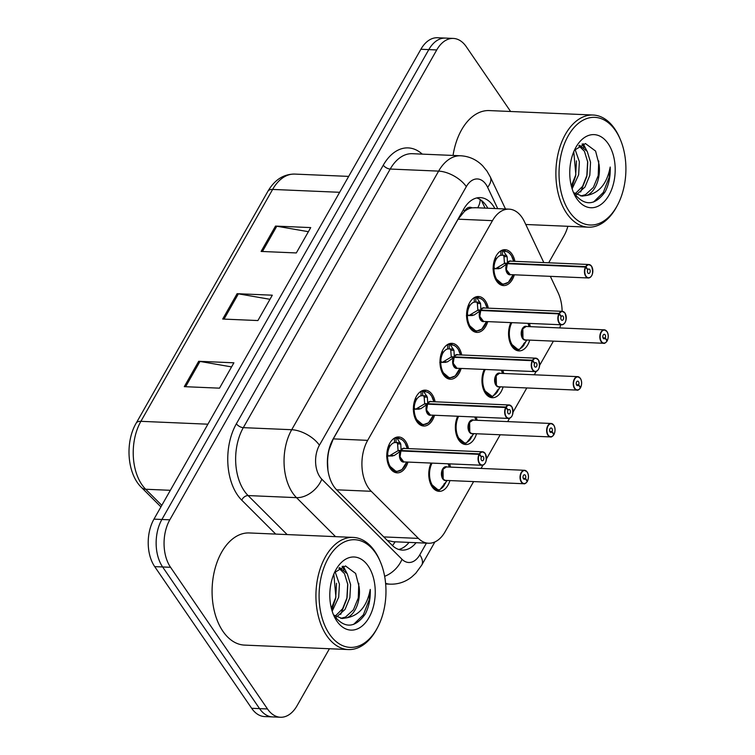 <?xml version="1.0" encoding="UTF-8"?>
<svg xmlns="http://www.w3.org/2000/svg" width="755" height="755" viewBox="0 0 755 755"><rect width="100%" height="100%" fill="white"/><g stroke="black" fill="none" stroke-linecap="round" stroke-linejoin="round"><path stroke-width="1.13" d="M502.783 370.224A17.96 11.127 -87.5 0 1 503.698 373.48M503.123 386.938A17.96 11.127 -87.5 0 1 492.326 397.715A17.96 11.127 -87.5 0 1 485.418 393.289A17.96 11.127 -87.5 0 1 484.266 369.431M476.188 417.043A17.96 11.127 -87.5 0 1 477.103 420.299M476.528 433.757A17.96 11.127 -87.5 0 1 465.731 444.525A17.96 11.127 -87.5 0 1 458.823 440.108A17.96 11.127 -87.5 0 1 457.672 416.25M449.593 463.863A17.96 11.127 -87.5 0 1 450.509 467.118M449.923 480.576A17.96 11.127 -87.5 0 1 439.136 491.345A17.96 11.127 -87.5 0 1 432.228 486.928A17.96 11.127 -87.5 0 1 431.077 463.07M529.378 323.404A17.96 11.127 -87.5 0 1 530.293 326.66M529.717 340.118A17.96 11.127 -87.5 0 1 518.93 350.896A17.96 11.127 -87.5 0 1 512.013 346.469A17.96 11.127 -87.5 0 1 510.861 322.611M487.739 321.621A17.96 11.127 -87.5 0 1 476.952 332.398A17.96 11.127 -87.5 0 1 470.035 327.972A17.96 11.127 -87.5 0 1 467.515 307.927A17.96 11.127 -87.5 0 1 478.491 296.507A17.96 11.127 -87.5 0 1 485.399 300.934A17.96 11.127 -87.5 0 1 488.315 308.163M461.145 368.44A17.96 11.127 -87.5 0 1 450.357 379.218A17.96 11.127 -87.5 0 1 443.44 374.791A17.96 11.127 -87.5 0 1 440.92 354.746A17.96 11.127 -87.5 0 1 451.896 343.327A17.96 11.127 -87.5 0 1 458.804 347.744A17.96 11.127 -87.5 0 1 461.72 354.982M434.55 415.259A17.96 11.127 -87.5 0 1 423.753 426.028A17.96 11.127 -87.5 0 1 416.845 421.611A17.96 11.127 -87.5 0 1 414.325 401.566A17.96 11.127 -87.5 0 1 425.291 390.146A17.96 11.127 -87.5 0 1 432.209 394.563A17.96 11.127 -87.5 0 1 435.125 401.802M407.955 462.079A17.96 11.127 -87.5 0 1 397.158 472.847A17.96 11.127 -87.5 0 1 390.25 468.43A17.96 11.127 -87.5 0 1 387.73 448.385A17.96 11.127 -87.5 0 1 398.697 436.966A17.96 11.127 -87.5 0 1 405.614 441.382A17.96 11.127 -87.5 0 1 408.53 448.621M514.334 274.801A17.96 11.127 -87.5 0 1 503.547 285.579A17.96 11.127 -87.5 0 1 496.639 281.153A17.96 11.127 -87.5 0 1 494.11 261.107A17.96 11.127 -87.5 0 1 505.086 249.688A17.96 11.127 -87.5 0 1 511.994 254.114A17.96 11.127 -87.5 0 1 514.91 261.343M543.827 262.589L524.432 221.668A33.673 20.866 92.5 0 0 522.016 217.44A33.673 20.866 92.5 0 0 509.059 209.144A33.673 20.866 92.5 0 0 492.468 220.658L367.666 440.354A33.673 20.866 92.5 0 0 371.262 491.297L418.421 538.4A33.673 20.866 92.5 0 0 428.538 543.232A33.673 20.866 92.5 0 0 445.12 531.728L473.602 481.586M327.387 461.38A11.221 6.955 92.5 0 0 327.585 462.192L327.925 470.157M475.622 207.748L472.083 207.833A11.221 6.955 92.5 0 0 464.58 211.107A33.673 16.846 -150.4 0 0 463.457 209.56M464.58 211.107L464.325 211.56A33.673 20.866 -87.5 0 1 472.083 207.833M327.585 462.192A33.673 20.866 -87.5 0 1 329.18 449.461L328.925 449.905A11.221 6.955 92.5 0 0 328.85 450.046M387.287 540.42L393.232 541.722L428.538 543.232M464.325 211.56L458.087 219.177L333.285 438.882L329.18 449.461M562.135 311.324A33.673 20.866 92.5 0 0 558.049 292.61L550.348 276.349M559.795 327.925A33.673 20.866 92.5 0 0 560.682 324.744M481.077 468.43L482.974 465.108M486.484 458.908L500.197 434.776M507.681 421.611L509.568 418.289M513.079 412.098L526.801 387.957M534.276 374.791L536.163 371.469M539.683 365.278L553.396 341.137M329.425 648.743L297.045 705.736A33.673 20.866 -87.5 0 1 280.454 717.25A33.673 20.866 -87.5 0 1 267.496 708.964L170.554 567.298L162.636 566.967A33.673 20.866 -87.5 0 1 161.891 519.478L428.812 49.604A33.673 20.866 -87.5 0 1 445.403 38.09A33.673 20.866 -87.5 0 0 428.812 49.604L161.891 519.478A33.673 20.866 -87.5 0 0 162.636 566.967L259.569 708.624L162.636 566.967L154.709 566.627A33.673 20.866 -87.5 0 1 153.963 519.138L420.894 49.264A33.673 20.866 -87.5 0 1 437.485 37.75L453.321 38.429A33.673 20.866 -87.5 0 1 466.288 46.716L510.606 111.495M280.454 717.25L272.536 716.91A33.673 20.866 -87.5 0 1 259.569 708.624A33.673 20.866 -87.5 0 0 272.536 716.91L264.609 716.57A33.673 20.866 -87.5 0 1 251.651 708.284L154.709 566.627M184.296 386.654L219.497 388.164L233.899 362.806L198.697 361.296L184.296 386.654M231.568 366.911L199.981 361.437A8.984 4.492 -150.4 0 0 198.697 361.296M261.107 251.434L296.309 252.944L310.72 227.595L275.509 226.085L261.107 251.434M308.389 231.691L276.792 226.226A8.984 4.492 -150.4 0 0 275.509 226.085M222.706 319.044L257.908 320.554L272.31 295.196L237.108 293.695L222.706 319.044M269.979 299.301L238.391 293.837A8.984 4.492 -150.4 0 0 237.108 293.695M494.865 208.54A33.673 20.866 92.5 0 0 493.26 205.898A33.673 20.866 92.5 0 0 480.293 197.612A33.673 20.866 92.5 0 0 463.712 209.116L333.134 438.976A33.673 20.866 92.5 0 0 336.721 489.919L392.138 545.27A33.673 20.866 92.5 0 0 402.255 550.102A33.673 20.866 92.5 0 0 416.08 542.703M476.754 197.942A33.673 20.866 -87.5 0 1 486.22 205.596A33.673 20.866 -87.5 0 1 487.824 208.238M567.864 226.292A33.673 20.866 -87.5 0 1 563.976 235.862L548.677 262.797M170.554 567.298A33.673 20.866 -87.5 0 1 169.809 519.817L436.739 49.943A33.673 20.866 -87.5 0 1 453.321 38.429M409.04 542.401A33.673 20.866 -87.5 0 1 398.753 549.47M505.539 250.981A16.837 10.438 92.5 0 0 504.161 250.773A16.837 10.438 92.5 0 0 503.292 250.792L507.152 256.738L507.502 263.25L504.434 263.118L505.199 263.608M591.778 275.443A6.738 4.171 -87.5 0 1 588.343 277.972A6.738 4.171 -87.5 0 1 585.748 276.321A6.738 4.171 -87.5 0 1 585.474 267.043L507.256 263.693L500.612 268.252L492.996 268.922M585.474 267.043L585.757 267.195A6.512 4.039 92.5 0 0 586.022 276.16A6.512 4.039 92.5 0 0 591.731 275.537A6.512 4.039 92.5 0 0 591.59 266.355A6.512 4.039 92.5 0 0 586.003 266.77L585.729 266.6A6.738 4.171 -87.5 0 1 588.919 264.514L510.767 261.164A6.738 4.171 92.5 0 0 507.577 263.25L507.502 263.25M507.322 263.693A6.738 4.171 92.5 0 0 507.596 272.97A6.738 4.171 92.5 0 0 510.191 274.622A6.729 4.171 -87.6 0 1 506.614 270.734A6.729 4.171 -87.6 0 1 507.322 263.703L506.397 269.658L510.191 274.622L588.343 277.972C592.505 276.972 593.59 273.055 591.599 266.222L588.919 264.514A6.738 4.171 -87.5 0 1 591.505 266.175A6.738 4.171 -87.5 0 1 592.128 267.336M585.729 266.6L507.577 263.259A6.729 4.171 -87.6 0 1 507.747 262.985M586.003 266.77L587.834 269.705A2.246 1.387 -87.5 0 1 588.9 269.016A2.246 1.387 -87.5 0 1 589.768 269.563A2.246 1.387 -87.5 0 1 590.08 272.074A2.246 1.387 -87.5 0 1 588.711 273.499A2.246 1.387 -87.5 0 1 587.843 272.942A2.246 1.387 -87.5 0 1 587.758 269.856L585.757 267.195M494.912 277.906A16.837 10.438 92.5 0 0 496.233 280.275A16.837 10.438 92.5 0 0 502.717 284.418A16.837 10.438 92.5 0 0 503.321 284.418M500.839 250.82L502.415 250.754L502.452 255.237L500.876 255.313A12.344 7.654 92.5 0 0 496.356 259.003L495.252 258.956M503.972 251.255A16.412 10.174 -87.6 0 1 513.674 261.296L511.494 255.794L509.625 253.378L507.549 251.783L502.415 250.754M499.036 268.704L493.175 268.752M494.95 258.55L495.893 259.814A12.344 7.654 92.5 0 0 494.025 267.374L494.893 268.535M504.434 263.118L503.962 256.596L503.321 255.275L502.452 255.237M493.93 268.922A16.412 10.174 -87.6 0 0 501.82 283.757A16.412 10.174 -87.6 0 0 513.107 274.754L508.36 282.323L502.745 284.418L494.846 277.746M495.403 257.474L496.356 259.003M495.771 268.572L504.18 263.561L507.256 263.693M606.793 340.75L607.228 340.628A6.512 4.039 92.5 0 0 606.973 331.671A6.512 4.039 92.5 0 0 601.254 332.294A6.512 4.039 92.5 0 0 601.405 341.468A6.512 4.039 92.5 0 0 606.992 341.062L606.907 341.203A6.738 4.171 -87.5 0 1 603.717 343.289A6.738 4.171 -87.5 0 1 601.131 341.637A6.738 4.171 -87.5 0 1 600.187 334.116A6.738 4.171 -87.5 0 1 604.302 329.831A6.738 4.171 -87.5 0 1 606.888 331.492M607.256 340.732C608.653 337.174 608.568 334.106 606.982 331.539L604.302 329.831L526.15 326.481A6.738 4.171 92.5 0 0 522.828 328.784A6.738 4.171 92.5 0 0 522.979 338.287A6.738 4.171 92.5 0 0 525.565 339.939L603.717 343.289C604.311 343.695 605.406 342.987 607.001 341.166M606.992 341.062L605.151 338.117A2.246 1.387 -87.5 0 1 604.085 338.816A2.246 1.387 -87.5 0 1 603.226 338.259A2.246 1.387 -87.5 0 1 602.905 335.758A2.246 1.387 -87.5 0 1 604.283 334.323A2.246 1.387 -87.5 0 1 605.142 334.88A2.246 1.387 -87.5 0 1 605.236 337.976L603.019 337.872M510.295 343.223A16.837 10.438 92.5 0 0 511.616 345.592A16.837 10.438 92.5 0 0 518.09 349.735A16.837 10.438 92.5 0 0 518.959 349.716L518.194 349.725L510.238 343.081M523.762 343.572L524.31 344.44A16.837 10.438 -87.5 0 1 519.978 348.782M526.141 326.481L522.828 328.784L522.979 338.287A6.729 4.171 -87.5 0 1 522.828 328.784M524.536 342.798L524.933 343.336L524.036 343.298M525.791 341.468A16.837 10.438 -87.5 0 1 524.933 343.336M511.833 322.659A16.412 10.164 -87.5 0 0 510.248 340.439A16.412 10.164 -87.5 0 0 519.629 349.31L526.971 340.109M605.236 337.976L607.228 340.628M605.151 338.117L603.085 338.032M478.944 297.8A16.837 10.438 92.5 0 0 477.556 297.593A16.837 10.438 92.5 0 0 476.698 297.612L480.558 303.557L480.907 310.069L477.839 309.937L478.604 310.418M565.184 322.262A6.738 4.171 -87.5 0 1 561.739 324.792A6.738 4.171 -87.5 0 1 559.153 323.14A6.738 4.171 -87.5 0 1 558.879 313.863L480.727 310.513A6.738 4.171 92.5 0 0 481.001 319.79A6.738 4.171 92.5 0 0 483.587 321.441A6.729 4.171 -87.6 0 1 480.02 317.553A6.729 4.171 -87.6 0 1 480.727 310.522L474.008 315.071L466.401 315.741M558.879 313.863L559.162 314.014A6.512 4.039 92.5 0 0 559.427 322.97A6.512 4.039 92.5 0 0 565.136 322.357A6.512 4.039 92.5 0 0 564.995 313.174A6.512 4.039 92.5 0 0 559.408 313.58L559.134 313.419A6.738 4.171 -87.5 0 1 562.324 311.334L484.172 307.983A6.738 4.171 92.5 0 0 480.982 310.069L480.907 310.069M559.134 313.419L480.982 310.079A6.729 4.171 -87.6 0 1 481.152 309.805M559.408 313.58L561.239 316.524A2.246 1.387 -87.5 0 1 562.305 315.826A2.246 1.387 -87.5 0 1 563.164 316.383A2.246 1.387 -87.5 0 1 563.485 318.893A2.246 1.387 -87.5 0 1 562.116 320.318A2.246 1.387 -87.5 0 1 561.248 319.761A2.246 1.387 -87.5 0 1 561.154 316.675L559.162 314.014M468.317 324.725A16.837 10.438 92.5 0 0 469.638 327.094A16.837 10.438 92.5 0 0 476.122 331.237A16.837 10.438 92.5 0 0 476.726 331.228M474.282 302.132L474.234 297.649L475.81 297.574L475.858 302.057L474.282 302.132A12.344 7.654 92.5 0 0 469.761 305.822L468.657 305.775M477.368 298.074A16.412 10.174 -87.6 0 1 487.079 308.115L484.899 302.604L483.03 300.197L480.954 298.602L475.81 297.574M472.432 315.524L466.571 315.571M468.355 305.369L469.299 306.634A12.344 7.654 92.5 0 0 467.43 314.193L468.298 315.354M480.727 310.522L479.802 316.468L483.596 321.441L561.739 324.792C565.901 323.791 566.996 319.875 565.004 313.032L562.324 311.334A6.738 4.171 -87.5 0 1 564.91 312.995A6.738 4.171 -87.5 0 1 565.533 314.146M477.839 309.937L477.358 303.416L476.726 302.094L475.858 302.057M476.141 331.228L468.251 324.556M468.808 304.293L469.761 305.822M480.652 310.513L477.585 310.38L469.176 315.382M452.339 344.62A16.837 10.438 92.5 0 0 450.961 344.412A16.837 10.438 92.5 0 0 450.103 344.431L453.963 350.367L454.312 356.889L451.245 356.756L452 357.238M538.589 369.082A6.738 4.171 -87.5 0 1 535.144 371.611A6.738 4.171 -87.5 0 1 532.558 369.95A6.738 4.171 -87.5 0 1 532.284 360.682L454.057 357.332L447.413 361.89L439.806 362.56M532.284 360.682L532.568 360.833A6.512 4.039 92.5 0 0 532.822 369.79A6.512 4.039 92.5 0 0 538.541 369.167A6.512 4.039 92.5 0 0 538.4 359.993A6.512 4.039 92.5 0 0 532.803 360.399L532.53 360.239A6.738 4.171 -87.5 0 1 535.72 358.153L457.568 354.803A6.738 4.171 92.5 0 0 454.378 356.889L454.312 356.889M454.132 357.332A6.738 4.171 92.5 0 0 454.406 366.609A6.738 4.171 92.5 0 0 456.992 368.261A6.729 4.171 -87.6 0 1 453.425 364.372A6.729 4.171 -87.6 0 1 454.132 357.332L453.208 363.287L456.992 368.261L535.144 371.611C539.306 370.611 540.391 366.694 538.409 359.852L535.72 358.153A6.738 4.171 -87.5 0 1 538.315 359.814A6.738 4.171 -87.5 0 1 538.938 360.966M532.53 360.239L454.387 356.898A6.729 4.171 -87.6 0 1 454.557 356.624M532.803 360.399L534.644 363.344A2.246 1.387 -87.5 0 1 535.71 362.645A2.246 1.387 -87.5 0 1 536.569 363.202A2.246 1.387 -87.5 0 1 536.89 365.703A2.246 1.387 -87.5 0 1 535.512 367.138A2.246 1.387 -87.5 0 1 534.653 366.581A2.246 1.387 -87.5 0 1 534.559 363.495L532.568 360.833M441.722 371.536A16.837 10.438 92.5 0 0 443.043 373.904A16.837 10.438 92.5 0 0 449.518 378.057A16.837 10.438 92.5 0 0 450.131 378.047M447.677 348.952L447.639 344.469L449.216 344.393L449.253 348.876L447.677 348.952A12.344 7.654 92.5 0 0 443.166 352.642L442.062 352.594M450.773 344.884A16.412 10.174 -87.6 0 1 460.484 354.925L458.304 349.423L456.426 347.017L454.359 345.422L449.216 344.393M445.837 362.343L439.976 362.391M441.75 352.189L442.704 353.453A12.344 7.654 92.5 0 0 440.826 361.013L441.703 362.173M451.245 356.756L450.763 350.235L450.131 348.914L449.253 348.876M440.741 362.56A16.412 10.174 -87.6 0 0 448.63 377.387A16.412 10.174 -87.6 0 0 459.908 368.383L455.171 375.962L449.546 378.047L441.656 371.375M442.204 351.113L443.166 352.642M454.057 357.332L450.99 357.2L442.581 362.202M425.745 391.439A16.837 10.438 92.5 0 0 424.367 391.232A16.837 10.438 92.5 0 0 423.498 391.25L427.358 397.187L427.717 403.708L424.64 403.576L425.405 404.057M511.994 415.901A6.738 4.171 -87.5 0 1 508.549 418.43A6.738 4.171 -87.5 0 1 505.954 416.769A6.738 4.171 -87.5 0 1 505.69 407.502L427.462 404.151L420.818 408.71L413.211 409.38M505.69 407.502L505.963 407.653A6.512 4.039 92.5 0 0 506.227 416.609A6.512 4.039 92.5 0 0 511.947 415.986A6.512 4.039 92.5 0 0 511.796 406.813A6.512 4.039 92.5 0 0 506.209 407.219L505.935 407.058A6.738 4.171 -87.5 0 1 509.125 404.973L430.973 401.622A6.738 4.171 92.5 0 0 427.783 403.708L427.717 403.708M427.538 404.151A6.738 4.171 92.5 0 0 427.802 413.419A6.738 4.171 92.5 0 0 430.397 415.08A6.729 4.171 -87.6 0 1 426.82 411.192A6.729 4.171 -87.6 0 1 427.528 404.151L426.613 410.107L430.397 415.08L508.549 418.43C512.711 417.43 513.796 413.514 511.805 406.671L509.125 404.973A6.738 4.171 -87.5 0 1 511.72 406.634M505.935 407.058L427.783 403.708M506.209 407.219L508.049 410.163A2.246 1.387 -87.5 0 1 509.115 409.465A2.246 1.387 -87.5 0 1 509.974 410.022A2.246 1.387 -87.5 0 1 510.286 412.523A2.246 1.387 -87.5 0 1 508.917 413.957A2.246 1.387 -87.5 0 1 508.058 413.4A2.246 1.387 -87.5 0 1 507.964 410.314L505.963 407.653M415.118 418.355A16.837 10.438 92.5 0 0 416.449 420.724A16.837 10.438 92.5 0 0 422.923 424.876A16.837 10.438 92.5 0 0 423.536 424.867M421.082 395.771L421.045 391.288L422.621 391.213L422.658 395.695L421.082 395.771A12.344 7.654 92.5 0 0 416.571 399.461L415.467 399.414M423.498 391.25L422.621 391.213M419.242 409.163L413.381 409.21M415.156 399.008L416.109 400.273A12.344 7.654 92.5 0 0 414.231 407.823L415.108 408.983M424.64 403.576L424.168 397.055L423.527 395.733L422.658 395.695M423.498 391.26L427.764 392.241L429.831 393.836L431.709 396.243L433.889 401.745A16.412 10.174 -87.6 0 0 424.178 391.703M414.136 409.37A16.412 10.174 -87.6 0 0 422.026 424.206A16.412 10.174 -87.6 0 0 433.313 415.203L428.566 422.781L422.951 424.867L415.052 418.195M415.609 397.932L416.571 399.461M415.977 409.021L424.395 404.019L427.462 404.151M399.15 438.259A16.837 10.438 92.5 0 0 397.772 438.051A16.837 10.438 92.5 0 0 396.904 438.07L400.763 444.006L401.113 450.527L398.045 450.395L398.81 450.877M485.399 462.721A6.738 4.171 -87.5 0 1 481.954 465.25A6.738 4.171 -87.5 0 1 479.359 463.589A6.738 4.171 -87.5 0 1 479.085 454.321L400.867 450.971L394.223 455.529L386.617 456.199M479.085 454.321L479.368 454.463A6.512 4.039 92.5 0 0 479.633 463.428A6.512 4.039 92.5 0 0 485.342 462.806A6.512 4.039 92.5 0 0 485.201 453.623A6.512 4.039 92.5 0 0 479.614 454.038L479.34 453.878A6.738 4.171 -87.5 0 1 482.53 451.792L404.378 448.442A6.738 4.171 92.5 0 0 401.188 450.527L401.113 450.527M400.933 450.971A6.738 4.171 92.5 0 0 401.207 460.239A6.738 4.171 92.5 0 0 403.802 461.9A6.729 4.171 -87.6 0 1 400.225 458.011A6.729 4.171 -87.6 0 1 400.933 450.971L400.018 456.926L403.802 461.9L481.954 465.25C486.116 464.25 487.202 460.333 485.21 453.491L482.53 451.792A6.738 4.171 -87.5 0 1 485.125 453.453A6.738 4.171 -87.5 0 1 485.739 454.604M479.34 453.878L401.188 450.527A6.729 4.171 -87.6 0 1 401.367 450.263M479.614 454.038L481.454 456.983A2.246 1.387 -87.5 0 1 482.511 456.284A2.246 1.387 -87.5 0 1 483.379 456.841A2.246 1.387 -87.5 0 1 483.691 459.342A2.246 1.387 -87.5 0 1 482.322 460.767A2.246 1.387 -87.5 0 1 481.454 460.22A2.246 1.387 -87.5 0 1 481.369 457.124L479.368 454.463M388.523 465.174A16.837 10.438 92.5 0 0 389.844 467.543A16.837 10.438 92.5 0 0 396.328 471.696A16.837 10.438 92.5 0 0 396.941 471.686M394.488 442.59L394.45 438.108L396.026 438.032L396.064 442.515L394.488 442.59A12.344 7.654 92.5 0 0 389.967 446.28L388.863 446.233M397.583 438.523A16.412 10.174 -87.6 0 1 407.285 448.564L405.114 443.062L403.236 440.656L401.16 439.061L396.026 438.032M392.647 455.982L386.786 456.029M388.561 445.827L389.514 447.092A12.344 7.654 92.5 0 0 387.636 454.642L388.514 455.803M398.045 450.395L397.574 443.874L396.932 442.553L396.064 442.515M387.541 456.19A16.412 10.174 -87.6 0 0 395.431 471.026A16.412 10.174 -87.6 0 0 406.718 462.022L401.971 469.601L396.356 471.686L388.457 465.014M389.014 444.752L389.967 446.28M400.867 450.971L397.8 450.839L389.391 455.841M580.199 387.57L580.633 387.447A6.512 4.039 92.5 0 0 580.369 378.491A6.512 4.039 92.5 0 0 574.659 379.114A6.512 4.039 92.5 0 0 574.8 388.287A6.512 4.039 92.5 0 0 580.397 387.881L580.312 388.023A6.738 4.171 -87.5 0 1 577.122 390.108A6.738 4.171 -87.5 0 1 574.536 388.457A6.738 4.171 -87.5 0 1 573.583 380.935A6.738 4.171 -87.5 0 1 577.698 376.651A6.738 4.171 -87.5 0 1 580.293 378.312M580.661 387.551C582.058 383.993 581.963 380.926 580.378 378.349L577.698 376.651L499.546 373.3A6.738 4.171 92.5 0 0 496.233 375.603A6.738 4.171 92.5 0 0 496.384 385.107A6.738 4.171 92.5 0 0 498.97 386.758L577.122 390.108C577.717 390.514 578.811 389.807 580.406 387.985M580.397 387.881L578.556 384.937A2.246 1.387 -87.5 0 1 577.49 385.635A2.246 1.387 -87.5 0 1 576.631 385.078A2.246 1.387 -87.5 0 1 576.31 382.577A2.246 1.387 -87.5 0 1 577.688 381.143A2.246 1.387 -87.5 0 1 578.547 381.7A2.246 1.387 -87.5 0 1 578.641 384.786L576.424 384.691M483.691 390.042A16.837 10.438 92.5 0 0 485.021 392.402A16.837 10.438 92.5 0 0 491.496 396.554A16.837 10.438 92.5 0 0 492.364 396.535L483.634 389.891M497.167 390.392L497.715 391.26A16.837 10.438 -87.5 0 1 493.374 395.601M499.546 373.3L496.233 375.603L496.384 385.107A6.729 4.171 -87.5 0 1 496.233 375.603M497.932 389.618L498.338 390.156L497.441 390.118M499.197 388.287A16.837 10.438 -87.5 0 1 498.338 390.156M485.238 369.469A16.412 10.164 -87.5 0 0 483.644 387.258A16.412 10.164 -87.5 0 0 493.034 396.13L500.376 386.928M578.641 384.786L580.633 387.447M578.556 384.937L576.49 384.852M553.604 434.389L554.038 434.267A6.512 4.039 92.5 0 0 553.774 425.31A6.512 4.039 92.5 0 0 548.064 425.933A6.512 4.039 92.5 0 0 548.206 435.106A6.512 4.039 92.5 0 0 553.792 434.701L553.717 434.842A6.738 4.171 -87.5 0 1 550.527 436.928A6.738 4.171 -87.5 0 1 547.932 435.267A6.738 4.171 -87.5 0 1 546.988 427.755A6.738 4.171 -87.5 0 1 551.103 423.47A6.738 4.171 -87.5 0 1 553.698 425.131M554.066 434.361C555.463 430.812 555.369 427.745 553.783 425.169L551.103 423.47L472.951 420.12A6.738 4.171 92.5 0 0 469.638 422.423A6.738 4.171 92.5 0 0 469.78 431.917A6.738 4.171 92.5 0 0 472.375 433.578L550.527 436.928C551.122 437.334 552.216 436.626 553.811 434.805M553.792 434.701L551.962 431.756A2.246 1.387 -87.5 0 1 550.895 432.455A2.246 1.387 -87.5 0 1 550.027 431.898A2.246 1.387 -87.5 0 1 549.716 429.387A2.246 1.387 -87.5 0 1 551.084 427.962A2.246 1.387 -87.5 0 1 551.952 428.519A2.246 1.387 -87.5 0 1 552.047 431.605L549.829 431.511M457.096 436.852A16.837 10.438 92.5 0 0 458.417 439.221A16.837 10.438 92.5 0 0 464.901 443.374A16.837 10.438 92.5 0 0 465.769 443.345L465.005 443.355L457.039 436.711M470.573 437.211L471.111 438.079A16.837 10.438 -87.5 0 1 466.779 442.421M472.951 420.12L469.638 422.423L469.789 431.917A6.729 4.171 -87.5 0 1 469.638 422.423M471.337 436.437L471.743 436.975L470.846 436.937M472.602 435.106A16.837 10.438 -87.5 0 1 471.743 436.975M458.644 416.288A16.412 10.164 -87.5 0 0 457.049 434.078A16.412 10.164 -87.5 0 0 466.439 442.949L473.772 433.748M552.047 431.605L554.038 434.267M551.962 431.756L549.895 431.671M527.009 481.209L527.443 481.086A6.512 4.039 92.5 0 0 527.179 472.12A6.512 4.039 92.5 0 0 521.469 472.743A6.512 4.039 92.5 0 0 521.611 481.926A6.512 4.039 92.5 0 0 527.198 481.52L527.122 481.662A6.738 4.171 -87.5 0 1 523.932 483.747A6.738 4.171 -87.5 0 1 521.337 482.086A6.738 4.171 -87.5 0 1 520.393 474.574A6.738 4.171 -87.5 0 1 524.508 470.289A6.738 4.171 -87.5 0 1 527.103 471.95M527.462 481.18C528.868 477.632 528.774 474.565 527.188 471.988L524.508 470.289L446.356 466.939A6.738 4.171 92.5 0 0 443.034 469.242A6.738 4.171 92.5 0 0 443.185 478.736A6.738 4.171 92.5 0 0 445.78 480.397L523.932 483.747C524.527 484.153 525.622 483.445 527.216 481.624M527.198 481.52L525.357 478.576A2.246 1.387 -87.5 0 1 524.3 479.274A2.246 1.387 -87.5 0 1 523.432 478.717A2.246 1.387 -87.5 0 1 523.121 476.207A2.246 1.387 -87.5 0 1 524.489 474.782A2.246 1.387 -87.5 0 1 525.357 475.339A2.246 1.387 -87.5 0 1 525.442 478.425L523.224 478.33M430.501 483.672A16.837 10.438 92.5 0 0 431.822 486.041A16.837 10.438 92.5 0 0 438.306 490.193A16.837 10.438 92.5 0 0 439.174 490.165L438.4 490.174L430.444 483.53M443.978 484.03L444.516 484.899A16.837 10.438 -87.5 0 1 440.184 489.24M446.356 466.939L443.034 469.242L443.185 478.736A6.729 4.171 -87.5 0 1 443.034 469.242M444.742 483.257L445.148 483.795L444.251 483.757M445.997 481.926A16.837 10.438 -87.5 0 1 445.148 483.795M432.049 463.108A16.412 10.164 -87.5 0 0 430.454 480.897A16.412 10.164 -87.5 0 0 439.835 489.769L447.177 480.558M525.442 478.425L527.443 481.086M525.357 478.576L523.3 478.491M617.411 205.322L616.684 206.672A56.125 34.787 -87.5 0 1 588.305 227.17A56.125 34.787 -87.5 0 1 566.712 213.354A56.125 34.787 -87.5 0 1 558.832 150.707A56.125 34.787 -87.5 0 1 593.119 115.024A56.125 34.787 -87.5 0 1 614.721 128.841A56.125 34.787 -87.5 0 1 619.638 137.882L620.233 139.288A53.879 33.39 -87.5 0 1 617.411 205.322A53.879 33.39 -87.5 0 1 569.43 211.74A53.879 33.39 -87.5 0 1 568.241 135.758A53.879 33.39 -87.5 0 1 615.514 130.615A53.879 33.39 -87.5 0 1 620.233 139.288M453.057 155.445A56.125 34.787 -87.5 0 1 489.268 110.579L593.119 115.024M575.187 193.733L582.549 186.381L587.022 175.179L587.749 162.117L584.427 151.264L578.802 145.762M576.565 194.573L584.983 187.042L589.815 175.302L590.542 162.24L587.22 151.377L579.529 145.271M571.327 185.975L575.848 174.698L573.772 151.717M572.13 188.816L578.641 174.82L579.368 161.759L575.093 149.452M574.744 194.139C584.974 206.37 595.129 205.549 605.217 191.695C608.908 184.399 610.568 176.179 610.2 167.034C607.02 183.588 599.215 193.053 586.777 195.432A25.377 15.723 -87.5 0 0 599.083 164.505L595.582 151.066L585.446 143.563L574.621 150.094M608.124 143.62A36.599 22.688 -87.5 0 1 608.936 195.234A36.599 22.688 -87.5 0 1 576.82 198.735A36.599 22.688 -87.5 0 1 573.611 192.836A36.599 22.688 -87.5 0 1 575.537 147.98A36.599 22.688 -87.5 0 1 608.124 143.62M580.718 195.989L585.484 194.677L593.373 187.4L598.196 175.66L599.083 164.505M573.828 192.695L582.114 196.13L586.777 195.432M586.777 150.67L583.2 143.743M571.743 187.523L575.612 175.981L576.48 160.881M580.642 191.987L586.786 176.453L587.654 161.362M584.059 147.48L582.067 144.054M598.215 175.556L598.753 161.004M593.562 202.019L603.302 192.468L609.143 177.416L610.2 167.034M377.462 627.707L376.736 629.057A56.125 34.787 -87.5 0 1 348.366 649.555A56.125 34.787 -87.5 0 1 326.764 635.738A56.125 34.787 -87.5 0 1 318.884 573.083A56.125 34.787 -87.5 0 1 353.17 537.409A56.125 34.787 -87.5 0 1 374.773 551.226A56.125 34.787 -87.5 0 1 379.69 560.267L380.293 561.663A53.879 33.39 -87.5 0 1 377.462 627.707A53.879 33.39 -87.5 0 1 329.482 634.124A53.879 33.39 -87.5 0 1 328.293 558.143A53.879 33.39 -87.5 0 1 375.575 552.99A53.879 33.39 -87.5 0 1 380.293 561.663M348.366 649.555L244.516 645.1A56.125 34.787 -87.5 0 1 222.914 631.284A56.125 34.787 -87.5 0 1 215.033 568.638A56.125 34.787 -87.5 0 1 249.32 532.955L353.17 537.409M335.248 616.118L342.6 608.756L347.073 597.564L347.8 584.502L344.478 573.64L338.853 568.147M336.617 616.948L345.044 609.427L349.867 597.677L350.594 584.625L347.272 573.762L339.59 567.647M331.379 608.351L335.899 597.082L333.823 574.102M332.181 611.201L338.693 597.196L339.42 584.144L335.144 571.828M334.795 616.524C345.026 628.745 355.19 627.933 365.269 614.079C368.959 606.784 370.62 598.564 370.252 589.419C367.081 605.972 359.267 615.438 346.828 617.807A25.377 15.723 -87.5 0 0 359.135 586.89L355.633 573.451L345.497 565.939L334.673 572.479M368.185 566.005A36.599 22.688 -87.5 0 1 368.987 617.618A36.599 22.688 -87.5 0 1 336.872 621.11A36.599 22.688 -87.5 0 1 333.663 615.221A36.599 22.688 -87.5 0 1 335.588 570.355A36.599 22.688 -87.5 0 1 368.185 566.005M340.769 618.373L345.535 617.062L353.425 609.785L358.257 598.035L359.135 586.89M333.88 615.08L342.166 618.515L346.828 617.807M346.828 573.045L343.251 566.127M331.794 609.908L335.664 598.356L336.532 583.266M340.694 614.372L346.838 598.838L347.715 583.747M344.12 569.865L342.119 566.439M358.276 597.941L358.804 583.379M353.614 624.404L363.353 614.853L369.195 599.8L370.252 589.419M428.953 404.208L427.792 403.717A6.729 4.171 -87.6 0 1 427.962 403.444M477.736 207.804A33.673 17.129 -25.4 0 0 480.123 199.528M392.487 545.61A33.673 22.98 -45 0 0 395.139 541.797M458.087 219.177L492.468 220.658M383.776 536.918L418.421 538.4M336.617 489.816L371.262 491.297M333.285 438.882L367.666 440.354M160.928 506.888L141.6 487.588A11.221 7.663 -45 0 0 145.677 489.249L161.796 505.35M141.6 487.588C127.114 473.819 124.877 442.326 136.174 423.159A11.221 5.615 29.6 0 1 140.892 421.328A44.904 27.831 92.5 0 0 145.677 489.249L170.347 490.306M339.637 192.298L272.621 189.429A11.221 5.615 -150.4 0 0 267.912 191.26C274.669 179.775 283.616 174.046 294.743 174.084A44.904 27.831 92.5 0 0 272.621 189.429L140.892 421.328L207.899 424.197M153.963 519.138L169.809 519.817M420.894 49.264L436.739 49.943M251.651 708.284L267.496 708.964M224.037 319.101L238.391 293.837M262.438 251.49L276.792 226.226M185.626 386.711L199.981 361.437M497.743 208.663L487.626 187.306A22.452 13.911 92.5 0 0 486.022 184.484A22.452 13.911 92.5 0 0 466.316 186.627L319.412 445.233A22.452 13.911 92.5 0 0 319.912 476.886A22.452 13.911 92.5 0 0 321.809 479.198L401.99 559.266A22.452 13.911 92.5 0 0 419.789 554.821L426.424 543.147M335.56 536.654L296.507 497.649A44.904 27.831 -87.5 0 1 292.704 493.034A44.904 27.831 -87.5 0 1 291.713 429.718L438.617 171.121A44.904 27.831 -87.5 0 1 460.739 155.775L412.334 153.699A44.904 27.831 92.5 0 0 390.212 169.044L243.308 427.651A44.904 27.831 92.5 0 0 244.299 490.967A44.904 27.831 92.5 0 0 248.102 495.573L287.155 534.578M275.717 534.087L241.77 500.188A50.51 31.304 -87.5 0 1 236.381 423.772L383.285 165.166A5.615 2.803 -150.4 0 0 390.212 169.044L438.617 171.121A22.452 11.231 29.6 0 1 466.316 186.627M241.77 500.188A5.615 3.832 135 0 1 248.102 495.573L296.507 497.649A22.452 15.317 -45 0 0 321.809 479.198M383.285 165.166A50.51 31.304 -87.5 0 1 422.262 154.124M319.412 445.233A22.452 11.231 29.6 0 0 291.713 429.718L243.308 427.651A5.615 2.803 -150.4 0 1 236.381 423.772M385.654 583.974L390.165 584.162A44.904 27.831 -87.5 0 1 385.607 583.351M384.635 576.32A22.452 15.317 -45 0 0 401.99 559.266M419.789 554.821A22.452 11.231 29.6 0 1 421.705 565.155L434.899 541.93M487.626 187.306A22.452 11.419 -25.4 0 0 490.306 176.934L505.501 208.993M507.483 262.598A6.937 4.303 -87.6 0 1 511.446 261.202M510.89 274.66A6.937 4.303 -87.6 0 1 506.501 271.857A6.937 4.303 -87.6 0 1 506.605 264.156M508.738 263.759L507.577 263.259M500.612 268.252L497.413 268.119M493.185 267.478L494.025 267.374M500.876 255.313L500.839 250.83M507.152 256.738L503.962 256.596M506.586 255.416L503.321 255.275M526.254 339.967A6.937 4.294 -87.5 0 1 521.214 333.002A6.937 4.294 -87.5 0 1 526.839 326.519M606.982 331.634A6.738 4.171 -87.5 0 1 607.511 332.644M528 323.348A16.412 10.164 -87.5 0 1 529.047 326.613L528.009 323.348M480.888 309.418A6.937 4.303 -87.6 0 1 484.852 308.012M484.295 321.47A6.937 4.303 -87.6 0 1 479.906 318.676A6.937 4.303 -87.6 0 1 480.001 310.966M482.143 310.579L480.982 310.079M473.13 331.105L476.122 331.237L481.766 329.142L486.513 321.573A16.412 10.174 -87.6 0 1 475.225 330.567A16.412 10.174 -87.6 0 1 467.336 315.741M474.008 315.071L470.818 314.939M466.59 314.297L467.43 314.193M480.558 303.557L477.358 303.416M479.991 302.236L476.726 302.094M454.293 356.237A6.937 4.303 -87.6 0 1 458.257 354.831M457.7 368.289A6.937 4.303 -87.6 0 1 453.311 365.495A6.937 4.303 -87.6 0 1 453.406 357.785M455.548 357.389L454.387 356.898M447.413 361.89L444.223 361.749M439.986 361.116L440.826 361.013M453.963 350.367L450.763 350.235M453.387 349.055L450.131 348.914M427.698 403.047A6.937 4.303 -87.6 0 1 431.662 401.651M431.096 415.108A6.937 4.303 -87.6 0 1 426.707 412.315A6.937 4.303 -87.6 0 1 426.811 404.605M511.815 406.775A6.738 4.171 -87.5 0 1 512.343 407.785M420.818 408.71L417.628 408.568M413.391 407.936L414.231 407.823M427.358 397.187L424.168 397.055M426.792 395.865L423.527 395.733M401.103 449.867A6.937 4.303 -87.6 0 1 405.067 448.47M404.501 461.928A6.937 4.303 -87.6 0 1 400.112 459.134A6.937 4.303 -87.6 0 1 400.216 451.424M402.358 451.028L401.188 450.527M394.223 455.529L391.024 455.388M386.796 454.755L387.636 454.642M400.763 444.006L397.574 443.874M400.197 442.685L396.932 442.553M499.65 386.786A6.937 4.294 -87.5 0 1 494.619 379.822A6.937 4.294 -87.5 0 1 500.244 373.329M580.387 378.453A6.738 4.171 -87.5 0 1 580.916 379.463M501.405 370.167A16.412 10.164 -87.5 0 1 502.452 373.423L501.414 370.167M473.055 433.606A6.937 4.294 -87.5 0 1 468.024 426.641A6.937 4.294 -87.5 0 1 473.649 420.148M553.792 425.273A6.738 4.171 -87.5 0 1 554.312 426.282M474.81 416.986A16.412 10.164 -87.5 0 1 475.848 420.242L474.81 416.986M446.46 480.425A6.937 4.294 -87.5 0 1 441.43 473.46A6.937 4.294 -87.5 0 1 447.054 466.967M527.198 472.092A6.738 4.171 -87.5 0 1 527.717 473.102M448.206 463.806A16.412 10.164 -87.5 0 1 449.253 467.062L448.215 463.806M485.05 208.116L481.407 200.415M474.687 207.672L509.059 209.144M136.174 423.159L267.912 191.26M294.743 174.084L348.668 176.396M490.306 176.934L486.947 171.055L482.681 165.836C476.565 159.645 469.251 156.294 460.739 155.775M390.165 584.162C398.13 584.389 405.303 582.001 411.683 576.999L415.769 573.253L421.705 565.155M502.717 284.418L499.725 284.286M504.161 250.773L501.169 250.641M518.09 349.735L515.108 349.603M518.194 349.725L519.044 349.697M477.556 297.593L474.574 297.461M449.518 378.057L446.535 377.925M450.961 344.412L447.97 344.28M422.923 424.876L419.931 424.744M424.367 391.232L421.375 391.099M396.328 471.696L393.336 471.564M397.772 438.051L394.78 437.919M491.496 396.554L488.513 396.422M491.599 396.545L492.449 396.517M464.901 443.374L461.909 443.242M465.005 443.364L465.844 443.336M438.306 490.193L435.314 490.061M438.4 490.174L439.25 490.155M588.305 227.17L525.773 224.49"/></g></svg>
